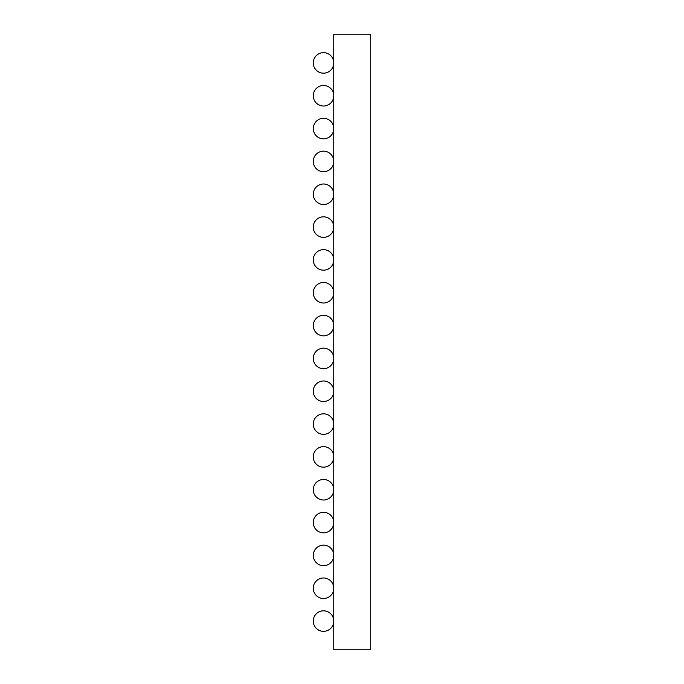 <?xml version="1.0" encoding="UTF-8"?>
<svg xmlns="http://www.w3.org/2000/svg" width="684" height="684" viewBox="0 0 684 684"><rect width="100%" height="100%" fill="white"/><g stroke="black" fill="none" stroke-linecap="round" stroke-linejoin="round"><path stroke-width="1.03" d="M333.792 34.2L370.728 34.2L370.728 649.8L333.792 649.8L333.792 34.2M333.792 621.072A10.26 10.26 0 0 0 323.532 610.812A10.26 10.26 0 0 0 313.272 621.072A10.26 10.26 0 0 0 323.532 631.332A10.26 10.26 0 0 0 333.792 621.072M333.792 588.24A10.26 10.26 0 0 0 323.532 577.98A10.26 10.26 0 0 0 313.272 588.24A10.26 10.26 0 0 0 323.532 598.5A10.26 10.26 0 0 0 333.792 588.24M333.792 555.408A10.26 10.26 0 0 0 323.532 545.148A10.26 10.26 0 0 0 313.272 555.408A10.26 10.26 0 0 0 323.532 565.668A10.26 10.26 0 0 0 333.792 555.408M333.792 522.576A10.26 10.26 0 0 0 323.532 512.316A10.26 10.26 0 0 0 313.272 522.576A10.26 10.26 0 0 0 323.532 532.836A10.26 10.26 0 0 0 333.792 522.576M333.792 489.744A10.26 10.26 0 0 0 323.532 479.484A10.26 10.26 0 0 0 313.272 489.744A10.26 10.26 0 0 0 323.532 500.004A10.26 10.26 0 0 0 333.792 489.744M333.792 456.912A10.26 10.26 0 0 0 323.532 446.652A10.26 10.26 0 0 0 313.272 456.912A10.26 10.26 0 0 0 323.532 467.172A10.26 10.26 0 0 0 333.792 456.912M333.792 424.08A10.26 10.26 0 0 0 323.532 413.82A10.26 10.26 0 0 0 313.272 424.08A10.26 10.26 0 0 0 323.532 434.34A10.26 10.26 0 0 0 333.792 424.08M333.792 391.248A10.26 10.26 0 0 0 323.532 380.988A10.26 10.26 0 0 0 313.272 391.248A10.26 10.26 0 0 0 323.532 401.508A10.26 10.26 0 0 0 333.792 391.248M333.792 358.416A10.26 10.26 0 0 0 323.532 348.156A10.26 10.26 0 0 0 313.272 358.416A10.26 10.26 0 0 0 323.532 368.676A10.26 10.26 0 0 0 333.792 358.416M333.792 325.584A10.26 10.26 0 0 0 323.532 315.324A10.26 10.26 0 0 0 313.272 325.584A10.26 10.26 0 0 0 323.532 335.844A10.26 10.26 0 0 0 333.792 325.584M333.792 292.752A10.26 10.26 0 0 0 323.532 282.492A10.26 10.26 0 0 0 313.272 292.752A10.26 10.26 0 0 0 323.532 303.012A10.26 10.26 0 0 0 333.792 292.752M333.792 259.92A10.26 10.26 0 0 0 323.532 249.66A10.26 10.26 0 0 0 313.272 259.92A10.26 10.26 0 0 0 323.532 270.18A10.26 10.26 0 0 0 333.792 259.92M333.792 227.088A10.26 10.26 0 0 0 323.532 216.828A10.26 10.26 0 0 0 313.272 227.088A10.26 10.26 0 0 0 323.532 237.348A10.26 10.26 0 0 0 333.792 227.088M333.792 194.256A10.26 10.26 0 0 0 323.532 183.996A10.26 10.26 0 0 0 313.272 194.256A10.26 10.26 0 0 0 323.532 204.516A10.26 10.26 0 0 0 333.792 194.256M333.792 161.424A10.26 10.26 0 0 0 323.532 151.164A10.26 10.26 0 0 0 313.272 161.424A10.26 10.26 0 0 0 323.532 171.684A10.26 10.26 0 0 0 333.792 161.424M333.792 128.592A10.26 10.26 0 0 0 323.532 118.332A10.26 10.26 0 0 0 313.272 128.592A10.26 10.26 0 0 0 323.532 138.852A10.26 10.26 0 0 0 333.792 128.592M333.792 95.76A10.26 10.26 0 0 0 323.532 85.5A10.26 10.26 0 0 0 313.272 95.76A10.26 10.26 0 0 0 323.532 106.02A10.26 10.26 0 0 0 333.792 95.76M333.792 62.928A10.26 10.26 0 0 0 323.532 52.668A10.26 10.26 0 0 0 313.272 62.928A10.26 10.26 0 0 0 323.532 73.188A10.26 10.26 0 0 0 333.792 62.928"/></g></svg>
